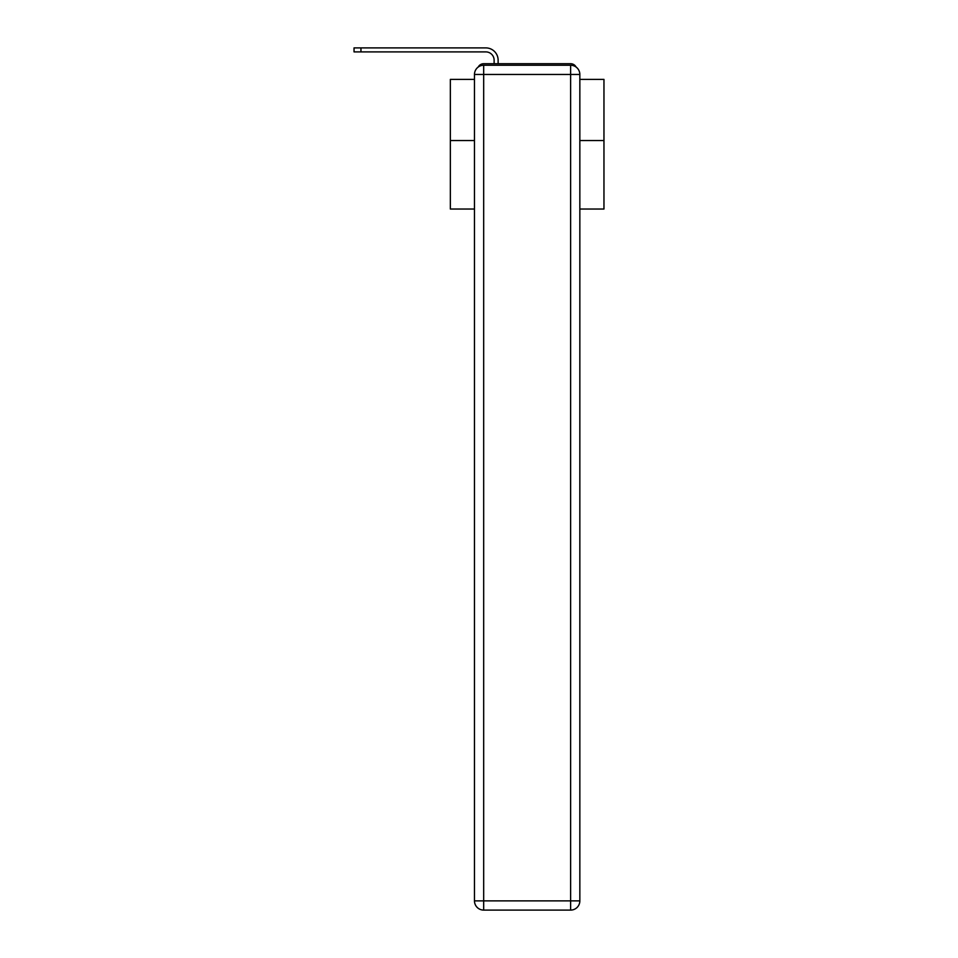 <?xml version="1.0" encoding="UTF-8"?>
<svg xmlns="http://www.w3.org/2000/svg" width="958" height="958" viewBox="0 0 958 958"><rect width="100%" height="100%" fill="white"/><g stroke="black" fill="none" stroke-linecap="round" stroke-linejoin="round"><path stroke-width="1.44" d="M579.841 209.036L603.959 209.036L603.959 79.394L579.841 79.394M474.473 140.527L450.356 140.527L450.356 79.394L474.473 79.394M450.356 140.527L450.356 209.036L474.473 209.036M576.093 67.048A6.143 6.143 0 0 0 570.633 63.719L483.682 63.719A6.143 6.143 0 0 0 478.222 67.048M603.959 140.527L579.841 140.527M483.682 63.719L494.124 63.719L494.124 60.186A8.299 8.299 0 0 0 485.838 51.9L354.041 51.9L354.041 47.9L485.838 47.9A12.286 12.286 0 0 1 498.124 60.186L498.124 63.719L503.19 63.719M551.113 63.719L570.633 63.719M483.682 65.252L570.633 65.252A9.221 9.221 0 0 1 579.841 74.473L579.841 900.879A9.221 9.221 0 0 1 570.633 910.1L483.682 910.1L483.682 900.879L570.633 900.879L570.633 74.473L483.682 74.473L483.682 900.879L474.473 900.879L474.473 74.473L483.682 74.473L483.682 65.252A9.221 9.221 0 0 0 474.473 74.473A9.221 9.221 0 0 1 483.682 65.252M474.473 900.879A9.221 9.221 0 0 0 483.682 910.1A9.221 9.221 0 0 1 474.473 900.879M494.124 60.186A8.299 8.299 0 0 0 485.838 51.9A8.299 8.299 0 0 1 494.124 60.186A8.299 8.299 0 0 0 485.838 51.9A8.299 8.299 0 0 1 494.124 60.186A8.299 8.299 0 0 0 485.838 51.9A8.299 8.299 0 0 1 494.124 60.186A8.299 8.299 0 0 0 485.838 51.9A8.299 8.299 0 0 1 494.124 60.186A8.299 8.299 0 0 0 485.838 51.9A8.299 8.299 0 0 1 494.124 60.186A8.299 8.299 0 0 0 485.838 51.9A8.299 8.299 0 0 1 494.124 60.186A8.299 8.299 0 0 0 485.838 51.9A8.299 8.299 0 0 1 494.124 60.186A8.299 8.299 0 0 0 485.838 51.9A8.299 8.299 0 0 1 494.124 60.186A8.299 8.299 0 0 0 485.838 51.9A8.299 8.299 0 0 1 494.124 60.186A8.299 8.299 0 0 0 485.838 51.9A8.299 8.299 0 0 1 494.124 60.186A8.299 8.299 0 0 0 485.838 51.9A8.299 8.299 0 0 1 494.124 60.186A8.299 8.299 0 0 0 485.838 51.9A8.299 8.299 0 0 1 494.124 60.186A8.299 8.299 0 0 0 485.838 51.9A8.299 8.299 0 0 1 494.124 60.186A8.299 8.299 0 0 0 485.838 51.9A8.299 8.299 0 0 1 494.124 60.186A8.299 8.299 0 0 0 485.838 51.9A8.299 8.299 0 0 1 494.124 60.186A8.299 8.299 0 0 0 485.838 51.9M360.95 51.9L360.95 47.9L485.838 47.9M570.633 910.1A9.221 9.221 0 0 0 579.841 900.879L570.633 900.879L570.633 910.1M579.841 74.473A9.221 9.221 0 0 0 570.633 65.252L570.633 74.473L579.841 74.473"/></g></svg>
